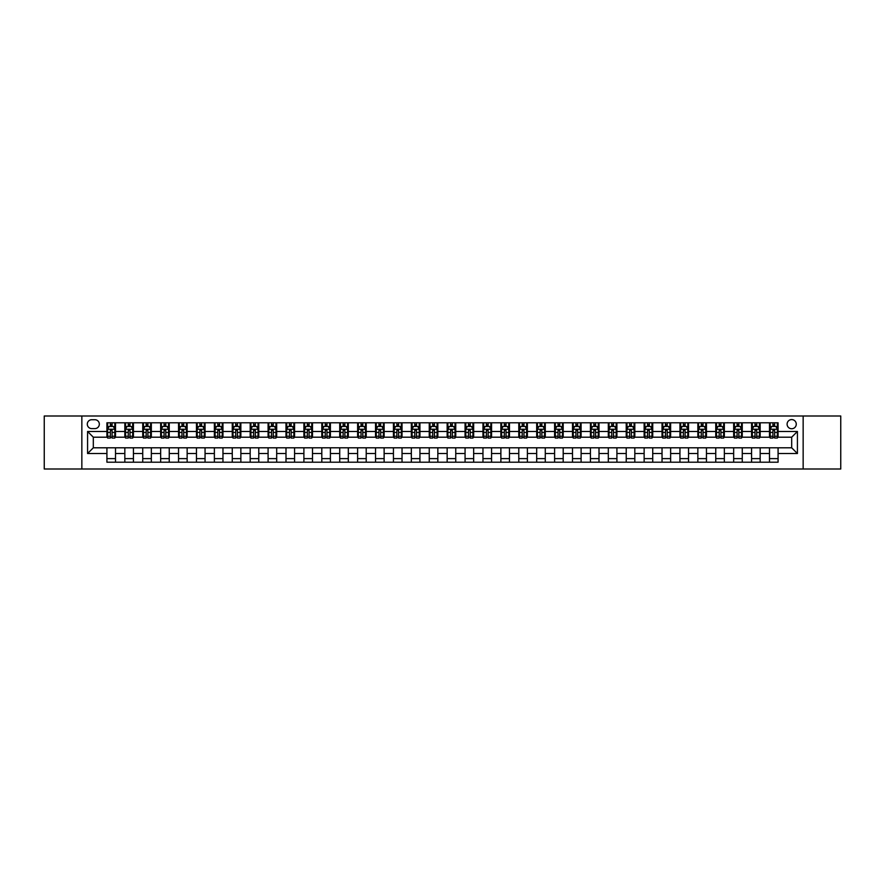 <?xml version="1.0" encoding="UTF-8"?>
<svg xmlns="http://www.w3.org/2000/svg" width="885" height="885" viewBox="0 0 885 885"><rect width="100%" height="100%" fill="white"/><g stroke="black" fill="none" stroke-linecap="round" stroke-linejoin="round"><path stroke-width="1.33" d="M791.688 419.578A4.58 4.58 0 0 0 787.097 424.158A4.58 4.58 0 0 0 791.688 428.749A4.58 4.58 0 0 0 796.268 424.158A4.58 4.58 0 0 0 791.688 419.578M803.149 469.006L840.75 469.006L840.75 415.994L803.149 415.994L803.149 469.006L81.851 469.006L81.851 415.994L44.25 415.994L44.25 469.006L81.851 469.006M91.741 428.606L94.894 428.606A4.436 4.436 0 0 0 99.33 424.158A4.436 4.436 0 0 0 94.894 419.722L91.741 419.722A4.436 4.436 0 0 0 87.294 424.158A4.436 4.436 0 0 0 91.741 428.606M803.149 415.994L81.851 415.994M106.919 453.529L87.582 453.529L87.582 431.471L106.919 431.471L106.919 437.201L93.312 437.201L93.312 447.799L106.919 447.799L106.919 462.202L778.081 462.202L778.081 447.799L791.688 447.799L791.688 437.201L778.081 437.201L778.081 431.471L797.418 431.471L797.418 453.529L778.081 453.529M778.081 431.471L778.081 422.798L106.919 422.798L106.919 431.471M769.485 422.798L769.485 437.201L770.193 437.201M772.915 437.201L774.64 437.201M777.362 437.201L778.081 437.201M769.485 437.201L759.452 437.201M751.575 422.798L751.575 437.201L752.294 437.201M755.016 437.201L756.73 437.201M751.575 437.201L741.542 437.201M733.665 422.798L733.665 437.201L734.384 437.201M737.105 437.201L738.82 437.201M733.665 437.201L723.642 437.201M715.755 422.798L715.755 437.201L716.474 437.201M719.195 437.201L720.921 437.201M715.755 437.201L705.732 437.201M697.856 422.798L697.856 437.201L698.564 437.201M701.296 437.201L703.011 437.201M697.856 437.201L687.822 437.201M679.945 422.798L679.945 437.201L680.665 437.201M683.386 437.201L685.101 437.201M679.945 437.201L669.923 437.201M662.035 422.798L662.035 437.201L662.754 437.201M665.476 437.201L667.202 437.201M662.035 437.201L652.013 437.201M644.136 422.798L644.136 437.201L644.844 437.201M647.566 437.201L649.291 437.201M644.136 437.201L634.103 437.201M626.226 422.798L626.226 437.201L626.945 437.201M629.666 437.201L631.381 437.201M626.226 437.201L616.192 437.201M608.316 422.798L608.316 437.201L609.035 437.201M611.756 437.201L613.471 437.201M608.316 437.201L598.293 437.201M590.417 422.798L590.417 437.201L591.125 437.201M593.846 437.201L595.572 437.201M590.417 437.201L580.383 437.201M572.506 422.798L572.506 437.201L573.226 437.201M575.947 437.201L577.662 437.201M572.506 437.201L562.473 437.201M554.596 422.798L554.596 437.201L555.315 437.201M558.037 437.201L559.751 437.201M554.596 437.201L544.574 437.201M536.686 422.798L536.686 437.201L537.405 437.201M540.127 437.201L541.852 437.201M536.686 437.201L526.663 437.201M518.787 422.798L518.787 437.201L519.495 437.201M522.216 437.201L523.942 437.201M518.787 437.201L508.753 437.201M500.877 422.798L500.877 437.201L501.596 437.201M504.317 437.201L506.032 437.201M500.877 437.201L490.854 437.201M482.967 422.798L482.967 437.201L483.686 437.201M486.407 437.201L488.122 437.201M482.967 437.201L472.944 437.201M465.067 422.798L465.067 437.201L465.776 437.201M468.497 437.201L470.223 437.201M465.067 437.201L455.034 437.201M447.157 422.798L447.157 437.201L447.876 437.201M450.598 437.201L452.312 437.201M447.157 437.201L437.124 437.201M429.247 422.798L429.247 437.201L429.966 437.201M432.688 437.201L434.402 437.201M429.247 437.201L419.224 437.201M411.337 422.798L411.337 437.201L412.056 437.201M414.777 437.201L416.503 437.201M411.337 437.201L401.314 437.201M393.438 422.798L393.438 437.201L394.146 437.201M396.878 437.201L398.593 437.201M393.438 437.201L383.404 437.201M375.528 422.798L375.528 437.201L376.247 437.201M378.968 437.201L380.683 437.201M375.528 437.201L365.505 437.201M357.617 422.798L357.617 437.201L358.337 437.201M361.058 437.201L362.784 437.201M357.617 437.201L347.595 437.201M339.718 422.798L339.718 437.201L340.426 437.201M343.148 437.201L344.873 437.201M339.718 437.201L329.685 437.201M321.808 422.798L321.808 437.201L322.527 437.201M325.249 437.201L326.963 437.201M321.808 437.201L311.774 437.201M303.898 422.798L303.898 437.201L304.617 437.201M307.338 437.201L309.053 437.201M303.898 437.201L293.875 437.201M285.999 422.798L285.999 437.201L286.707 437.201M289.428 437.201L291.154 437.201M285.999 437.201L275.965 437.201M268.089 422.798L268.089 437.201L268.808 437.201M271.529 437.201L273.244 437.201M268.089 437.201L258.055 437.201M250.178 422.798L250.178 437.201L250.898 437.201M253.619 437.201L255.334 437.201M250.178 437.201L240.156 437.201M232.268 422.798L232.268 437.201L232.987 437.201M235.709 437.201L237.434 437.201M232.268 437.201L222.246 437.201M214.369 422.798L214.369 437.201L215.077 437.201M217.798 437.201L219.524 437.201M214.369 437.201L204.335 437.201M196.459 422.798L196.459 437.201L197.178 437.201M199.899 437.201L201.614 437.201M196.459 437.201L186.436 437.201M178.549 422.798L178.549 437.201L179.268 437.201M181.989 437.201L183.704 437.201M178.549 437.201L168.526 437.201M160.65 422.798L160.65 437.201L161.358 437.201M164.079 437.201L165.805 437.201M160.65 437.201L150.616 437.201M142.739 422.798L142.739 437.201L143.459 437.201M146.18 437.201L147.895 437.201M142.739 437.201L132.706 437.201M124.829 422.798L124.829 437.201L125.548 437.201M128.27 437.201L129.984 437.201M124.829 437.201L114.807 437.201M106.919 437.201L107.638 437.201M110.359 437.201L112.085 437.201M106.919 447.799L115.515 447.799L115.515 462.202M778.081 447.799L115.515 447.799M115.515 422.798L115.515 437.201M106.919 426.382L107.638 426.382M110.359 426.382L112.085 426.382M114.807 426.382L115.515 426.382M106.919 458.618L115.515 458.618M124.829 447.799L124.829 462.202M133.425 422.798L133.425 437.201M124.829 426.382L125.548 426.382M128.27 426.382L129.984 426.382M132.706 426.382L133.425 426.382M133.425 447.799L133.425 462.202M124.829 458.618L133.425 458.618M142.739 447.799L142.739 462.202M151.335 447.799L151.335 462.202M142.739 458.618L151.335 458.618M151.335 422.798L151.335 437.201M142.739 426.382L143.459 426.382M146.18 426.382L147.895 426.382M150.616 426.382L151.335 426.382M160.65 447.799L160.65 462.202M169.245 447.799L169.245 462.202M160.65 458.618L169.245 458.618M169.245 422.798L169.245 437.201M160.65 426.382L161.358 426.382M164.079 426.382L165.805 426.382M168.526 426.382L169.245 426.382M178.549 447.799L178.549 462.202M187.144 447.799L187.144 462.202M178.549 458.618L187.144 458.618M187.144 422.798L187.144 437.201M178.549 426.382L179.268 426.382M181.989 426.382L183.704 426.382M186.436 426.382L187.144 426.382M196.459 447.799L196.459 462.202M205.055 447.799L205.055 462.202M196.459 458.618L205.055 458.618M205.055 422.798L205.055 437.201M196.459 426.382L197.178 426.382M199.899 426.382L201.614 426.382M204.335 426.382L205.055 426.382M214.369 447.799L214.369 462.202M222.965 447.799L222.965 462.202M214.369 458.618L222.965 458.618M222.965 422.798L222.965 437.201M214.369 426.382L215.077 426.382M217.798 426.382L219.524 426.382M222.246 426.382L222.965 426.382M232.268 447.799L232.268 462.202M240.864 447.799L240.864 462.202M232.268 458.618L240.864 458.618M240.864 422.798L240.864 437.201M232.268 426.382L232.987 426.382M235.709 426.382L237.434 426.382M240.156 426.382L240.864 426.382M250.178 447.799L250.178 462.202M258.774 447.799L258.774 462.202M250.178 458.618L258.774 458.618M258.774 422.798L258.774 437.201M250.178 426.382L250.898 426.382M253.619 426.382L255.334 426.382M258.055 426.382L258.774 426.382M268.089 447.799L268.089 462.202M276.684 447.799L276.684 462.202M268.089 458.618L276.684 458.618M276.684 422.798L276.684 437.201M268.089 426.382L268.808 426.382M271.529 426.382L273.244 426.382M275.965 426.382L276.684 426.382M285.999 447.799L285.999 462.202M294.583 447.799L294.583 462.202M285.999 458.618L294.583 458.618M294.583 422.798L294.583 437.201M285.999 426.382L286.707 426.382M289.428 426.382L291.154 426.382M293.875 426.382L294.583 426.382M303.898 447.799L303.898 462.202M312.493 447.799L312.493 462.202M303.898 458.618L312.493 458.618M312.493 422.798L312.493 437.201M303.898 426.382L304.617 426.382M307.338 426.382L309.053 426.382M311.774 426.382L312.493 426.382M321.808 447.799L321.808 462.202M330.404 447.799L330.404 462.202M321.808 458.618L330.404 458.618M330.404 422.798L330.404 437.201M321.808 426.382L322.527 426.382M325.249 426.382L326.963 426.382M329.685 426.382L330.404 426.382M339.718 447.799L339.718 462.202M348.314 447.799L348.314 462.202M339.718 458.618L348.314 458.618M348.314 422.798L348.314 437.201M339.718 426.382L340.426 426.382M343.148 426.382L344.873 426.382M347.595 426.382L348.314 426.382M357.617 447.799L357.617 462.202M366.213 447.799L366.213 462.202M357.617 458.618L366.213 458.618M366.213 422.798L366.213 437.201M357.617 426.382L358.337 426.382M361.058 426.382L362.784 426.382M365.505 426.382L366.213 426.382M375.528 447.799L375.528 462.202M384.123 447.799L384.123 462.202M375.528 458.618L384.123 458.618M384.123 422.798L384.123 437.201M375.528 426.382L376.247 426.382M378.968 426.382L380.683 426.382M383.404 426.382L384.123 426.382M393.438 447.799L393.438 462.202M402.033 447.799L402.033 462.202M393.438 458.618L402.033 458.618M402.033 422.798L402.033 437.201M393.438 426.382L394.146 426.382M396.878 426.382L398.593 426.382M401.314 426.382L402.033 426.382M411.337 447.799L411.337 462.202M419.933 447.799L419.933 462.202M411.337 458.618L419.933 458.618M419.933 422.798L419.933 437.201M411.337 426.382L412.056 426.382M414.777 426.382L416.503 426.382M419.224 426.382L419.933 426.382M429.247 447.799L429.247 462.202M437.843 447.799L437.843 462.202M429.247 458.618L437.843 458.618M437.843 422.798L437.843 437.201M429.247 426.382L429.966 426.382M432.688 426.382L434.402 426.382M437.124 426.382L437.843 426.382M447.157 447.799L447.157 462.202M455.753 447.799L455.753 462.202M447.157 458.618L455.753 458.618M455.753 422.798L455.753 437.201M447.157 426.382L447.876 426.382M450.598 426.382L452.312 426.382M455.034 426.382L455.753 426.382M465.067 447.799L465.067 462.202M473.663 447.799L473.663 462.202M465.067 458.618L473.663 458.618M473.663 422.798L473.663 437.201M465.067 426.382L465.776 426.382M468.497 426.382L470.223 426.382M472.944 426.382L473.663 426.382M482.967 447.799L482.967 462.202M491.562 447.799L491.562 462.202M482.967 458.618L491.562 458.618M491.562 422.798L491.562 437.201M482.967 426.382L483.686 426.382M486.407 426.382L488.122 426.382M490.854 426.382L491.562 426.382M500.877 447.799L500.877 462.202M509.472 447.799L509.472 462.202M500.877 458.618L509.472 458.618M509.472 422.798L509.472 437.201M500.877 426.382L501.596 426.382M504.317 426.382L506.032 426.382M508.753 426.382L509.472 426.382M518.787 447.799L518.787 462.202M527.383 447.799L527.383 462.202M518.787 458.618L527.383 458.618M527.383 422.798L527.383 437.201M518.787 426.382L519.495 426.382M522.216 426.382L523.942 426.382M526.663 426.382L527.383 426.382M536.686 447.799L536.686 462.202M545.282 447.799L545.282 462.202M536.686 458.618L545.282 458.618M545.282 422.798L545.282 437.201M536.686 426.382L537.405 426.382M540.127 426.382L541.852 426.382M544.574 426.382L545.282 426.382M554.596 447.799L554.596 462.202M563.192 447.799L563.192 462.202M554.596 458.618L563.192 458.618M563.192 422.798L563.192 437.201M554.596 426.382L555.315 426.382M558.037 426.382L559.751 426.382M562.473 426.382L563.192 426.382M572.506 447.799L572.506 462.202M581.102 447.799L581.102 462.202M572.506 458.618L581.102 458.618M581.102 422.798L581.102 437.201M572.506 426.382L573.226 426.382M575.947 426.382L577.662 426.382M580.383 426.382L581.102 426.382M590.417 447.799L590.417 462.202M599.001 447.799L599.001 462.202M590.417 458.618L599.001 458.618M599.001 422.798L599.001 437.201M590.417 426.382L591.125 426.382M593.846 426.382L595.572 426.382M598.293 426.382L599.001 426.382M608.316 447.799L608.316 462.202M616.911 447.799L616.911 462.202M608.316 458.618L616.911 458.618M616.911 422.798L616.911 437.201M608.316 426.382L609.035 426.382M611.756 426.382L613.471 426.382M616.192 426.382L616.911 426.382M626.226 447.799L626.226 462.202M634.822 447.799L634.822 462.202M626.226 458.618L634.822 458.618M634.822 422.798L634.822 437.201M626.226 426.382L626.945 426.382M629.666 426.382L631.381 426.382M634.103 426.382L634.822 426.382M644.136 447.799L644.136 462.202M652.732 447.799L652.732 462.202M644.136 458.618L652.732 458.618M652.732 422.798L652.732 437.201M644.136 426.382L644.844 426.382M647.566 426.382L649.291 426.382M652.013 426.382L652.732 426.382M662.035 447.799L662.035 462.202M670.631 447.799L670.631 462.202M662.035 458.618L670.631 458.618M670.631 422.798L670.631 437.201M662.035 426.382L662.754 426.382M665.476 426.382L667.202 426.382M669.923 426.382L670.631 426.382M679.945 447.799L679.945 462.202M688.541 447.799L688.541 462.202M679.945 458.618L688.541 458.618M688.541 422.798L688.541 437.201M679.945 426.382L680.665 426.382M683.386 426.382L685.101 426.382M687.822 426.382L688.541 426.382M697.856 447.799L697.856 462.202M706.451 447.799L706.451 462.202M697.856 458.618L706.451 458.618M706.451 422.798L706.451 437.201M697.856 426.382L698.564 426.382M701.296 426.382L703.011 426.382M705.732 426.382L706.451 426.382M715.755 447.799L715.755 462.202M724.35 447.799L724.35 462.202M715.755 458.618L724.35 458.618M724.35 422.798L724.35 437.201M715.755 426.382L716.474 426.382M719.195 426.382L720.921 426.382M723.642 426.382L724.35 426.382M733.665 447.799L733.665 462.202M742.261 447.799L742.261 462.202M733.665 458.618L742.261 458.618M742.261 422.798L742.261 437.201M733.665 426.382L734.384 426.382M737.105 426.382L738.82 426.382M741.542 426.382L742.261 426.382M751.575 447.799L751.575 462.202M760.171 447.799L760.171 462.202M751.575 458.618L760.171 458.618M760.171 422.798L760.171 437.201M751.575 426.382L752.294 426.382M755.016 426.382L756.73 426.382M759.452 426.382L760.171 426.382M769.485 447.799L769.485 462.202M769.485 458.618L778.081 458.618M769.485 426.382L770.193 426.382M772.915 426.382L774.64 426.382M777.362 426.382L778.081 426.382M93.312 437.201L87.582 431.471M93.312 447.799L87.582 453.529M797.418 431.471L791.688 437.201M797.418 453.529L791.688 447.799M112.085 424.667L110.359 424.667M114.807 436.261L112.085 436.261L112.085 438.064L114.807 438.064L114.807 429.325L113.368 426.459L109.076 426.459L107.638 429.325L107.638 438.064L110.359 438.064L110.359 436.261L107.638 436.261M107.638 429.325L107.638 422.798M114.807 429.325L114.807 422.798M110.359 426.459L110.359 422.798M112.085 422.798L112.085 426.459M112.085 436.261L112.085 430.398L110.359 430.398L110.359 436.261M129.984 424.667L128.27 424.667M132.706 436.261L129.984 436.261L129.984 438.064L132.706 438.064L132.706 429.325L131.279 426.459L126.975 426.459L125.548 429.325L125.548 438.064L128.27 438.064L128.27 436.261L125.548 436.261M125.548 429.325L125.548 422.798M132.706 429.325L132.706 422.798M128.27 426.459L128.27 422.798M129.984 422.798L129.984 426.459M129.984 436.261L129.984 430.398L128.27 430.398L128.27 436.261M147.895 424.667L146.18 424.667M150.616 436.261L147.895 436.261L147.895 438.064L150.616 438.064L150.616 429.325L149.189 426.459L144.886 426.459L143.459 429.325L143.459 438.064L146.18 438.064L146.18 436.261L143.459 436.261M143.459 429.325L143.459 422.798M150.616 429.325L150.616 422.798M146.18 426.459L146.18 422.798M147.895 422.798L147.895 426.459M147.895 436.261L147.895 430.398L146.18 430.398L146.18 436.261M165.805 424.667L164.079 424.667M168.526 436.261L165.805 436.261L165.805 438.064L168.526 438.064L168.526 429.325L167.088 426.459L162.796 426.459L161.358 429.325L161.358 438.064L164.079 438.064L164.079 436.261L161.358 436.261M161.358 429.325L161.358 422.798M168.526 429.325L168.526 422.798M164.079 426.459L164.079 422.798M165.805 422.798L165.805 426.459M165.805 436.261L165.805 430.398L164.079 430.398L164.079 436.261M183.704 424.667L181.989 424.667M186.436 436.261L183.704 436.261L183.704 438.064L186.436 438.064L186.436 429.325L184.998 426.459L180.706 426.459L179.268 429.325L179.268 438.064L181.989 438.064L181.989 436.261L179.268 436.261M179.268 429.325L179.268 422.798M186.436 429.325L186.436 422.798M181.989 426.459L181.989 422.798M183.704 422.798L183.704 426.459M183.704 436.261L183.704 430.398L181.989 430.398L181.989 436.261M201.614 424.667L199.899 424.667M204.335 436.261L201.614 436.261L201.614 438.064L204.335 438.064L204.335 429.325L202.908 426.459L198.605 426.459L197.178 429.325L197.178 438.064L199.899 438.064L199.899 436.261L197.178 436.261M197.178 429.325L197.178 422.798M204.335 429.325L204.335 422.798M199.899 426.459L199.899 422.798M201.614 422.798L201.614 426.459M201.614 436.261L201.614 430.398L199.899 430.398L199.899 436.261M219.524 424.667L217.798 424.667M222.246 436.261L219.524 436.261L219.524 438.064L222.246 438.064L222.246 429.325L220.807 426.459L216.515 426.459L215.077 429.325L215.077 438.064L217.798 438.064L217.798 436.261L215.077 436.261M215.077 429.325L215.077 422.798M222.246 429.325L222.246 422.798M217.798 426.459L217.798 422.798M219.524 422.798L219.524 426.459M219.524 436.261L219.524 430.398L217.798 430.398L217.798 436.261M237.434 424.667L235.709 424.667M240.156 436.261L237.434 436.261L237.434 438.064L240.156 438.064L240.156 429.325L238.718 426.459L234.425 426.459L232.987 429.325L232.987 438.064L235.709 438.064L235.709 436.261L232.987 436.261M232.987 429.325L232.987 422.798M240.156 429.325L240.156 422.798M235.709 426.459L235.709 422.798M237.434 422.798L237.434 426.459M237.434 436.261L237.434 430.398L235.709 430.398L235.709 436.261M255.334 424.667L253.619 424.667M258.055 436.261L255.334 436.261L255.334 438.064L258.055 438.064L258.055 429.325L256.628 426.459L252.325 426.459L250.898 429.325L250.898 438.064L253.619 438.064L253.619 436.261L250.898 436.261M250.898 429.325L250.898 422.798M258.055 429.325L258.055 422.798M253.619 426.459L253.619 422.798M255.334 422.798L255.334 426.459M255.334 436.261L255.334 430.398L253.619 430.398L253.619 436.261M273.244 424.667L271.529 424.667M275.965 436.261L273.244 436.261L273.244 438.064L275.965 438.064L275.965 429.325L274.538 426.459L270.235 426.459L268.808 429.325L268.808 438.064L271.529 438.064L271.529 436.261L268.808 436.261M268.808 429.325L268.808 422.798M275.965 429.325L275.965 422.798M271.529 426.459L271.529 422.798M273.244 422.798L273.244 426.459M273.244 436.261L273.244 430.398L271.529 430.398L271.529 436.261M291.154 424.667L289.428 424.667M293.875 436.261L291.154 436.261L291.154 438.064L293.875 438.064L293.875 429.325L292.437 426.459L288.145 426.459L286.707 429.325L286.707 438.064L289.428 438.064L289.428 436.261L286.707 436.261M286.707 429.325L286.707 422.798M293.875 429.325L293.875 422.798M289.428 426.459L289.428 422.798M291.154 422.798L291.154 426.459M291.154 436.261L291.154 430.398L289.428 430.398L289.428 436.261M309.053 424.667L307.338 424.667M311.774 436.261L309.053 436.261L309.053 438.064L311.774 438.064L311.774 429.325L310.347 426.459L306.044 426.459L304.617 429.325L304.617 438.064L307.338 438.064L307.338 436.261L304.617 436.261M304.617 429.325L304.617 422.798M311.774 429.325L311.774 422.798M307.338 426.459L307.338 422.798M309.053 422.798L309.053 426.459M309.053 436.261L309.053 430.398L307.338 430.398L307.338 436.261M326.963 424.667L325.249 424.667M329.685 436.261L326.963 436.261L326.963 438.064L329.685 438.064L329.685 429.325L328.258 426.459L323.954 426.459L322.527 429.325L322.527 438.064L325.249 438.064L325.249 436.261L322.527 436.261M322.527 429.325L322.527 422.798M329.685 429.325L329.685 422.798M325.249 426.459L325.249 422.798M326.963 422.798L326.963 426.459M326.963 436.261L326.963 430.398L325.249 430.398L325.249 436.261M344.873 424.667L343.148 424.667M347.595 436.261L344.873 436.261L344.873 438.064L347.595 438.064L347.595 429.325L346.157 426.459L341.864 426.459L340.426 429.325L340.426 438.064L343.148 438.064L343.148 436.261L340.426 436.261M340.426 429.325L340.426 422.798M347.595 429.325L347.595 422.798M343.148 426.459L343.148 422.798M344.873 422.798L344.873 426.459M344.873 436.261L344.873 430.398L343.148 430.398L343.148 436.261M362.784 424.667L361.058 424.667M365.505 436.261L362.784 436.261L362.784 438.064L365.505 438.064L365.505 429.325L364.067 426.459L359.775 426.459L358.337 429.325L358.337 438.064L361.058 438.064L361.058 436.261L358.337 436.261M358.337 429.325L358.337 422.798M365.505 429.325L365.505 422.798M361.058 426.459L361.058 422.798M362.784 422.798L362.784 426.459M362.784 436.261L362.784 430.398L361.058 430.398L361.058 436.261M380.683 424.667L378.968 424.667M383.404 436.261L380.683 436.261L380.683 438.064L383.404 438.064L383.404 429.325L381.977 426.459L377.674 426.459L376.247 429.325L376.247 438.064L378.968 438.064L378.968 436.261L376.247 436.261M376.247 429.325L376.247 422.798M383.404 429.325L383.404 422.798M378.968 426.459L378.968 422.798M380.683 422.798L380.683 426.459M380.683 436.261L380.683 430.398L378.968 430.398L378.968 436.261M398.593 424.667L396.878 424.667M401.314 436.261L398.593 436.261L398.593 438.064L401.314 438.064L401.314 429.325L399.876 426.459L395.584 426.459L394.146 429.325L394.146 438.064L396.878 438.064L396.878 436.261L394.146 436.261M394.146 429.325L394.146 422.798M401.314 429.325L401.314 422.798M396.878 426.459L396.878 422.798M398.593 422.798L398.593 426.459M398.593 436.261L398.593 430.398L396.878 430.398L396.878 436.261M416.503 424.667L414.777 424.667M419.224 436.261L416.503 436.261L416.503 438.064L419.224 438.064L419.224 429.325L417.786 426.459L413.494 426.459L412.056 429.325L412.056 438.064L414.777 438.064L414.777 436.261L412.056 436.261M412.056 429.325L412.056 422.798M419.224 429.325L419.224 422.798M414.777 426.459L414.777 422.798M416.503 422.798L416.503 426.459M416.503 436.261L416.503 430.398L414.777 430.398L414.777 436.261M434.402 424.667L432.688 424.667M437.124 436.261L434.402 436.261L434.402 438.064L437.124 438.064L437.124 429.325L435.697 426.459L431.393 426.459L429.966 429.325L429.966 438.064L432.688 438.064L432.688 436.261L429.966 436.261M429.966 429.325L429.966 422.798M437.124 429.325L437.124 422.798M432.688 426.459L432.688 422.798M434.402 422.798L434.402 426.459M434.402 436.261L434.402 430.398L432.688 430.398L432.688 436.261M452.312 424.667L450.598 424.667M455.034 436.261L452.312 436.261L452.312 438.064L455.034 438.064L455.034 429.325L453.607 426.459L449.303 426.459L447.876 429.325L447.876 438.064L450.598 438.064L450.598 436.261L447.876 436.261M447.876 429.325L447.876 422.798M455.034 429.325L455.034 422.798M450.598 426.459L450.598 422.798M452.312 422.798L452.312 426.459M452.312 436.261L452.312 430.398L450.598 430.398L450.598 436.261M470.223 424.667L468.497 424.667M472.944 436.261L470.223 436.261L470.223 438.064L472.944 438.064L472.944 429.325L471.506 426.459L467.214 426.459L465.776 429.325L465.776 438.064L468.497 438.064L468.497 436.261L465.776 436.261M465.776 429.325L465.776 422.798M472.944 429.325L472.944 422.798M468.497 426.459L468.497 422.798M470.223 422.798L470.223 426.459M470.223 436.261L470.223 430.398L468.497 430.398L468.497 436.261M488.122 424.667L486.407 424.667M490.854 436.261L488.122 436.261L488.122 438.064L490.854 438.064L490.854 429.325L489.416 426.459L485.124 426.459L483.686 429.325L483.686 438.064L486.407 438.064L486.407 436.261L483.686 436.261M483.686 429.325L483.686 422.798M490.854 429.325L490.854 422.798M486.407 426.459L486.407 422.798M488.122 422.798L488.122 426.459M488.122 436.261L488.122 430.398L486.407 430.398L486.407 436.261M506.032 424.667L504.317 424.667M508.753 436.261L506.032 436.261L506.032 438.064L508.753 438.064L508.753 429.325L507.326 426.459L503.023 426.459L501.596 429.325L501.596 438.064L504.317 438.064L504.317 436.261L501.596 436.261M501.596 429.325L501.596 422.798M508.753 429.325L508.753 422.798M504.317 426.459L504.317 422.798M506.032 422.798L506.032 426.459M506.032 436.261L506.032 430.398L504.317 430.398L504.317 436.261M523.942 424.667L522.216 424.667M526.663 436.261L523.942 436.261L523.942 438.064L526.663 438.064L526.663 429.325L525.225 426.459L520.933 426.459L519.495 429.325L519.495 438.064L522.216 438.064L522.216 436.261L519.495 436.261M519.495 429.325L519.495 422.798M526.663 429.325L526.663 422.798M522.216 426.459L522.216 422.798M523.942 422.798L523.942 426.459M523.942 436.261L523.942 430.398L522.216 430.398L522.216 436.261M541.852 424.667L540.127 424.667M544.574 436.261L541.852 436.261L541.852 438.064L544.574 438.064L544.574 429.325L543.136 426.459L538.843 426.459L537.405 429.325L537.405 438.064L540.127 438.064L540.127 436.261L537.405 436.261M537.405 429.325L537.405 422.798M544.574 429.325L544.574 422.798M540.127 426.459L540.127 422.798M541.852 422.798L541.852 426.459M541.852 436.261L541.852 430.398L540.127 430.398L540.127 436.261M559.751 424.667L558.037 424.667M562.473 436.261L559.751 436.261L559.751 438.064L562.473 438.064L562.473 429.325L561.046 426.459L556.742 426.459L555.315 429.325L555.315 438.064L558.037 438.064L558.037 436.261L555.315 436.261M555.315 429.325L555.315 422.798M562.473 429.325L562.473 422.798M558.037 426.459L558.037 422.798M559.751 422.798L559.751 426.459M559.751 436.261L559.751 430.398L558.037 430.398L558.037 436.261M577.662 424.667L575.947 424.667M580.383 436.261L577.662 436.261L577.662 438.064L580.383 438.064L580.383 429.325L578.956 426.459L574.653 426.459L573.226 429.325L573.226 438.064L575.947 438.064L575.947 436.261L573.226 436.261M573.226 429.325L573.226 422.798M580.383 429.325L580.383 422.798M575.947 426.459L575.947 422.798M577.662 422.798L577.662 426.459M577.662 436.261L577.662 430.398L575.947 430.398L575.947 436.261M595.572 424.667L593.846 424.667M598.293 436.261L595.572 436.261L595.572 438.064L598.293 438.064L598.293 429.325L596.855 426.459L592.563 426.459L591.125 429.325L591.125 438.064L593.846 438.064L593.846 436.261L591.125 436.261M591.125 429.325L591.125 422.798M598.293 429.325L598.293 422.798M593.846 426.459L593.846 422.798M595.572 422.798L595.572 426.459M595.572 436.261L595.572 430.398L593.846 430.398L593.846 436.261M613.471 424.667L611.756 424.667M616.192 436.261L613.471 436.261L613.471 438.064L616.192 438.064L616.192 429.325L614.765 426.459L610.462 426.459L609.035 429.325L609.035 438.064L611.756 438.064L611.756 436.261L609.035 436.261M609.035 429.325L609.035 422.798M616.192 429.325L616.192 422.798M611.756 426.459L611.756 422.798M613.471 422.798L613.471 426.459M613.471 436.261L613.471 430.398L611.756 430.398L611.756 436.261M631.381 424.667L629.666 424.667M634.103 436.261L631.381 436.261L631.381 438.064L634.103 438.064L634.103 429.325L632.675 426.459L628.372 426.459L626.945 429.325L626.945 438.064L629.666 438.064L629.666 436.261L626.945 436.261M626.945 429.325L626.945 422.798M634.103 429.325L634.103 422.798M629.666 426.459L629.666 422.798M631.381 422.798L631.381 426.459M631.381 436.261L631.381 430.398L629.666 430.398L629.666 436.261M649.291 424.667L647.566 424.667M652.013 436.261L649.291 436.261L649.291 438.064L652.013 438.064L652.013 429.325L650.575 426.459L646.282 426.459L644.844 429.325L644.844 438.064L647.566 438.064L647.566 436.261L644.844 436.261M644.844 429.325L644.844 422.798M652.013 429.325L652.013 422.798M647.566 426.459L647.566 422.798M649.291 422.798L649.291 426.459M649.291 436.261L649.291 430.398L647.566 430.398L647.566 436.261M667.202 424.667L665.476 424.667M669.923 436.261L667.202 436.261L667.202 438.064L669.923 438.064L669.923 429.325L668.485 426.459L664.192 426.459L662.754 429.325L662.754 438.064L665.476 438.064L665.476 436.261L662.754 436.261M662.754 429.325L662.754 422.798M669.923 429.325L669.923 422.798M665.476 426.459L665.476 422.798M667.202 422.798L667.202 426.459M667.202 436.261L667.202 430.398L665.476 430.398L665.476 436.261M685.101 424.667L683.386 424.667M687.822 436.261L685.101 436.261L685.101 438.064L687.822 438.064L687.822 429.325L686.395 426.459L682.092 426.459L680.665 429.325L680.665 438.064L683.386 438.064L683.386 436.261L680.665 436.261M680.665 429.325L680.665 422.798M687.822 429.325L687.822 422.798M683.386 426.459L683.386 422.798M685.101 422.798L685.101 426.459M685.101 436.261L685.101 430.398L683.386 430.398L683.386 436.261M703.011 424.667L701.296 424.667M705.732 436.261L703.011 436.261L703.011 438.064L705.732 438.064L705.732 429.325L704.294 426.459L700.002 426.459L698.564 429.325L698.564 438.064L701.296 438.064L701.296 436.261L698.564 436.261M698.564 429.325L698.564 422.798M705.732 429.325L705.732 422.798M701.296 426.459L701.296 422.798M703.011 422.798L703.011 426.459M703.011 436.261L703.011 430.398L701.296 430.398L701.296 436.261M720.921 424.667L719.195 424.667M723.642 436.261L720.921 436.261L720.921 438.064L723.642 438.064L723.642 429.325L722.204 426.459L717.912 426.459L716.474 429.325L716.474 438.064L719.195 438.064L719.195 436.261L716.474 436.261M716.474 429.325L716.474 422.798M723.642 429.325L723.642 422.798M719.195 426.459L719.195 422.798M720.921 422.798L720.921 426.459M720.921 436.261L720.921 430.398L719.195 430.398L719.195 436.261M738.82 424.667L737.105 424.667M741.542 436.261L738.82 436.261L738.82 438.064L741.542 438.064L741.542 429.325L740.114 426.459L735.811 426.459L734.384 429.325L734.384 438.064L737.105 438.064L737.105 436.261L734.384 436.261M734.384 429.325L734.384 422.798M741.542 429.325L741.542 422.798M737.105 426.459L737.105 422.798M738.82 422.798L738.82 426.459M738.82 436.261L738.82 430.398L737.105 430.398L737.105 436.261M756.73 424.667L755.016 424.667M759.452 436.261L756.73 436.261L756.73 438.064L759.452 438.064L759.452 429.325L758.025 426.459L753.721 426.459L752.294 429.325L752.294 438.064L755.016 438.064L755.016 436.261L752.294 436.261M752.294 429.325L752.294 422.798M759.452 429.325L759.452 422.798M755.016 426.459L755.016 422.798M756.73 422.798L756.73 426.459M756.73 436.261L756.73 430.398L755.016 430.398L755.016 436.261M774.64 424.667L772.915 424.667M777.362 436.261L774.64 436.261L774.64 438.064L777.362 438.064L777.362 429.325L775.924 426.459L771.631 426.459L770.193 429.325L770.193 438.064L772.915 438.064L772.915 436.261L770.193 436.261M770.193 429.325L770.193 422.798M777.362 429.325L777.362 422.798M772.915 426.459L772.915 422.798M774.64 422.798L774.64 426.459M774.64 436.261L774.64 430.398L772.915 430.398L772.915 436.261M124.829 453.529L115.515 453.529M124.829 431.471L115.515 431.471M142.739 431.471L133.425 431.471M142.739 453.529L133.425 453.529M160.65 431.471L151.335 431.471M160.65 453.529L151.335 453.529M178.549 431.471L169.245 431.471M178.549 453.529L169.245 453.529M196.459 431.471L187.144 431.471M196.459 453.529L187.144 453.529M214.369 431.471L205.055 431.471M214.369 453.529L205.055 453.529M232.268 431.471L222.965 431.471M232.268 453.529L222.965 453.529M250.178 431.471L240.864 431.471M250.178 453.529L240.864 453.529M268.089 431.471L258.774 431.471M268.089 453.529L258.774 453.529M285.999 431.471L276.684 431.471M285.999 453.529L276.684 453.529M303.898 431.471L294.583 431.471M303.898 453.529L294.583 453.529M321.808 431.471L312.493 431.471M321.808 453.529L312.493 453.529M339.718 431.471L330.404 431.471M339.718 453.529L330.404 453.529M357.617 431.471L348.314 431.471M357.617 453.529L348.314 453.529M375.528 431.471L366.213 431.471M375.528 453.529L366.213 453.529M393.438 431.471L384.123 431.471M393.438 453.529L384.123 453.529M411.337 431.471L402.033 431.471M411.337 453.529L402.033 453.529M429.247 431.471L419.933 431.471M429.247 453.529L419.933 453.529M447.157 431.471L437.843 431.471M447.157 453.529L437.843 453.529M465.067 431.471L455.753 431.471M465.067 453.529L455.753 453.529M482.967 431.471L473.663 431.471M482.967 453.529L473.663 453.529M500.877 431.471L491.562 431.471M500.877 453.529L491.562 453.529M518.787 431.471L509.472 431.471M518.787 453.529L509.472 453.529M536.686 431.471L527.383 431.471M536.686 453.529L527.383 453.529M554.596 431.471L545.282 431.471M554.596 453.529L545.282 453.529M572.506 431.471L563.192 431.471M572.506 453.529L563.192 453.529M590.417 431.471L581.102 431.471M590.417 453.529L581.102 453.529M608.316 431.471L599.001 431.471M608.316 453.529L599.001 453.529M626.226 431.471L616.911 431.471M626.226 453.529L616.911 453.529M644.136 431.471L634.822 431.471M644.136 453.529L634.822 453.529M662.035 431.471L652.732 431.471M662.035 453.529L652.732 453.529M679.945 431.471L670.631 431.471M679.945 453.529L670.631 453.529M697.856 431.471L688.541 431.471M697.856 453.529L688.541 453.529M715.755 431.471L706.451 431.471M715.755 453.529L706.451 453.529M733.665 431.471L724.35 431.471M733.665 453.529L724.35 453.529M751.575 431.471L742.261 431.471M751.575 453.529L742.261 453.529M769.485 431.471L760.171 431.471M769.485 453.529L760.171 453.529M114.762 429.247L107.671 429.247M107.638 426.625L108.988 426.625M113.457 426.625L114.807 426.625M110.359 432.422L107.638 432.422M114.807 432.422L112.085 432.422M112.085 425.574L110.359 425.574M132.673 429.247L125.581 429.247M125.548 426.625L126.898 426.625M131.367 426.625L132.706 426.625M128.27 432.422L125.548 432.422M132.706 432.422L129.984 432.422M129.984 425.574L128.27 425.574M150.583 429.247L143.492 429.247M143.459 426.625L144.797 426.625M149.266 426.625L150.616 426.625M146.18 432.422L143.459 432.422M150.616 432.422L147.895 432.422M147.895 425.574L146.18 425.574M168.493 429.247L161.402 429.247M161.358 426.625L162.707 426.625M167.177 426.625L168.526 426.625M164.079 432.422L161.358 432.422M168.526 432.422L165.805 432.422M165.805 425.574L164.079 425.574M186.392 429.247L179.301 429.247M179.268 426.625L180.617 426.625M185.087 426.625L186.436 426.625M181.989 432.422L179.268 432.422M186.436 432.422L183.704 432.422M183.704 425.574L181.989 425.574M204.302 429.247L197.211 429.247M197.178 426.625L198.517 426.625M202.986 426.625L204.335 426.625M199.899 432.422L197.178 432.422M204.335 432.422L201.614 432.422M201.614 425.574L199.899 425.574M222.212 429.247L215.121 429.247M215.077 426.625L216.427 426.625M220.896 426.625L222.246 426.625M217.798 432.422L215.077 432.422M222.246 432.422L219.524 432.422M219.524 425.574L217.798 425.574M240.112 429.247L233.02 429.247M232.987 426.625L234.337 426.625M238.806 426.625L240.156 426.625M235.709 432.422L232.987 432.422M240.156 432.422L237.434 432.422M237.434 425.574L235.709 425.574M258.022 429.247L250.931 429.247M250.898 426.625L252.247 426.625M256.716 426.625L258.055 426.625M253.619 432.422L250.898 432.422M258.055 432.422L255.334 432.422M255.334 425.574L253.619 425.574M275.932 429.247L268.841 429.247M268.808 426.625L270.146 426.625M274.615 426.625L275.965 426.625M271.529 432.422L268.808 432.422M275.965 432.422L273.244 432.422M273.244 425.574L271.529 425.574M293.842 429.247L286.751 429.247M286.707 426.625L288.056 426.625M292.526 426.625L293.875 426.625M289.428 432.422L286.707 432.422M293.875 432.422L291.154 432.422M291.154 425.574L289.428 425.574M311.741 429.247L304.65 429.247M304.617 426.625L305.967 426.625M310.436 426.625L311.774 426.625M307.338 432.422L304.617 432.422M311.774 432.422L309.053 432.422M309.053 425.574L307.338 425.574M329.651 429.247L322.56 429.247M322.527 426.625L323.866 426.625M328.335 426.625L329.685 426.625M325.249 432.422L322.527 432.422M329.685 432.422L326.963 432.422M326.963 425.574L325.249 425.574M347.562 429.247L340.471 429.247M340.426 426.625L341.776 426.625M346.245 426.625L347.595 426.625M343.148 432.422L340.426 432.422M347.595 432.422L344.873 432.422M344.873 425.574L343.148 425.574M365.461 429.247L358.37 429.247M358.337 426.625L359.686 426.625M364.155 426.625L365.505 426.625M361.058 432.422L358.337 432.422M365.505 432.422L362.784 432.422M362.784 425.574L361.058 425.574M383.371 429.247L376.28 429.247M376.247 426.625L377.596 426.625M382.066 426.625L383.404 426.625M378.968 432.422L376.247 432.422M383.404 432.422L380.683 432.422M380.683 425.574L378.968 425.574M401.281 429.247L394.19 429.247M394.146 426.625L395.495 426.625M399.965 426.625L401.314 426.625M396.878 432.422L394.146 432.422M401.314 432.422L398.593 432.422M398.593 425.574L396.878 425.574M419.18 429.247L412.089 429.247M412.056 426.625L413.406 426.625M417.875 426.625L419.224 426.625M414.777 432.422L412.056 432.422M419.224 432.422L416.503 432.422M416.503 425.574L414.777 425.574M437.09 429.247L429.999 429.247M429.966 426.625L431.316 426.625M435.785 426.625L437.124 426.625M432.688 432.422L429.966 432.422M437.124 432.422L434.402 432.422M434.402 425.574L432.688 425.574M455.001 429.247L447.91 429.247M447.876 426.625L449.215 426.625M453.684 426.625L455.034 426.625M450.598 432.422L447.876 432.422M455.034 432.422L452.312 432.422M452.312 425.574L450.598 425.574M472.911 429.247L465.82 429.247M465.776 426.625L467.125 426.625M471.594 426.625L472.944 426.625M468.497 432.422L465.776 432.422M472.944 432.422L470.223 432.422M470.223 425.574L468.497 425.574M490.81 429.247L483.719 429.247M483.686 426.625L485.035 426.625M489.505 426.625L490.854 426.625M486.407 432.422L483.686 432.422M490.854 432.422L488.122 432.422M488.122 425.574L486.407 425.574M508.72 429.247L501.629 429.247M501.596 426.625L502.934 426.625M507.404 426.625L508.753 426.625M504.317 432.422L501.596 432.422M508.753 432.422L506.032 432.422M506.032 425.574L504.317 425.574M526.63 429.247L519.539 429.247M519.495 426.625L520.845 426.625M525.314 426.625L526.663 426.625M522.216 432.422L519.495 432.422M526.663 432.422L523.942 432.422M523.942 425.574L522.216 425.574M544.529 429.247L537.438 429.247M537.405 426.625L538.755 426.625M543.224 426.625L544.574 426.625M540.127 432.422L537.405 432.422M544.574 432.422L541.852 432.422M541.852 425.574L540.127 425.574M562.44 429.247L555.349 429.247M555.315 426.625L556.665 426.625M561.134 426.625L562.473 426.625M558.037 432.422L555.315 432.422M562.473 432.422L559.751 432.422M559.751 425.574L558.037 425.574M580.35 429.247L573.259 429.247M573.226 426.625L574.564 426.625M579.033 426.625L580.383 426.625M575.947 432.422L573.226 432.422M580.383 432.422L577.662 432.422M577.662 425.574L575.947 425.574M598.249 429.247L591.158 429.247M591.125 426.625L592.474 426.625M596.944 426.625L598.293 426.625M593.846 432.422L591.125 432.422M598.293 432.422L595.572 432.422M595.572 425.574L593.846 425.574M616.159 429.247L609.068 429.247M609.035 426.625L610.385 426.625M614.854 426.625L616.192 426.625M611.756 432.422L609.035 432.422M616.192 432.422L613.471 432.422M613.471 425.574L611.756 425.574M634.069 429.247L626.978 429.247M626.945 426.625L628.284 426.625M632.753 426.625L634.103 426.625M629.666 432.422L626.945 432.422M634.103 432.422L631.381 432.422M631.381 425.574L629.666 425.574M651.98 429.247L644.888 429.247M644.844 426.625L646.194 426.625M650.663 426.625L652.013 426.625M647.566 432.422L644.844 432.422M652.013 432.422L649.291 432.422M649.291 425.574L647.566 425.574M669.879 429.247L662.788 429.247M662.754 426.625L664.104 426.625M668.573 426.625L669.923 426.625M665.476 432.422L662.754 432.422M669.923 432.422L667.202 432.422M667.202 425.574L665.476 425.574M687.789 429.247L680.698 429.247M680.665 426.625L682.014 426.625M686.483 426.625L687.822 426.625M683.386 432.422L680.665 432.422M687.822 432.422L685.101 432.422M685.101 425.574L683.386 425.574M705.699 429.247L698.608 429.247M698.564 426.625L699.913 426.625M704.383 426.625L705.732 426.625M701.296 432.422L698.564 432.422M705.732 432.422L703.011 432.422M703.011 425.574L701.296 425.574M723.598 429.247L716.507 429.247M716.474 426.625L717.823 426.625M722.293 426.625L723.642 426.625M719.195 432.422L716.474 432.422M723.642 432.422L720.921 432.422M720.921 425.574L719.195 425.574M741.508 429.247L734.417 429.247M734.384 426.625L735.734 426.625M740.203 426.625L741.542 426.625M737.105 432.422L734.384 432.422M741.542 432.422L738.82 432.422M738.82 425.574L737.105 425.574M759.418 429.247L752.327 429.247M752.294 426.625L753.633 426.625M758.102 426.625L759.452 426.625M755.016 432.422L752.294 432.422M759.452 432.422L756.73 432.422M756.73 425.574L755.016 425.574M777.329 429.247L770.238 429.247M770.193 426.625L771.543 426.625M776.012 426.625L777.362 426.625M772.915 432.422L770.193 432.422M777.362 432.422L774.64 432.422M774.64 425.574L772.915 425.574"/></g></svg>
